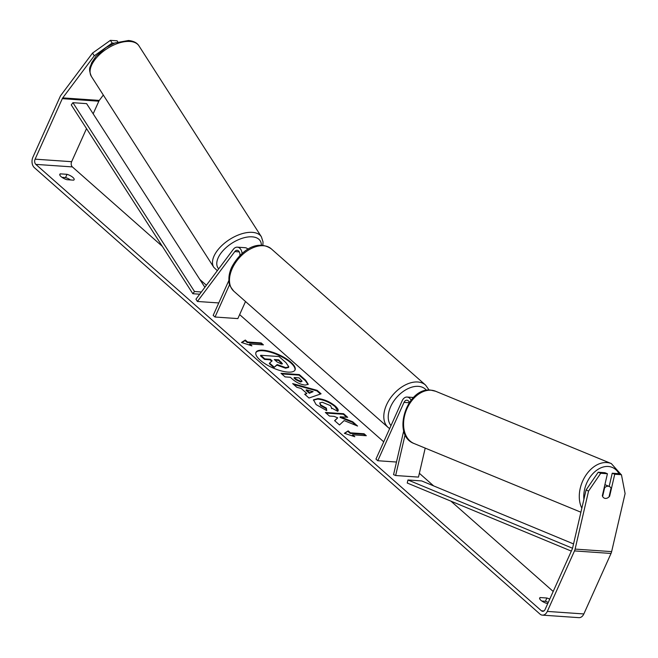 <?xml version="1.0" encoding="UTF-8"?>
<svg xmlns="http://www.w3.org/2000/svg" width="658" height="658" viewBox="0 0 658 658"><rect width="100%" height="100%" fill="white"/><g stroke="black" fill="none" stroke-linecap="round" stroke-linejoin="round"><path stroke-width="0.99" d="M242.086 253.453A7.625 5.289 94 0 0 237.357 247.161A7.625 5.289 94 0 0 233.335 249.316L195.952 299.193L197.408 301.471L234.791 251.586A4.45 3.084 94 0 1 237.135 250.336A4.45 3.084 94 0 1 239.841 255.567M245.516 301.529L237.851 318.595L215.018 317.016L213.176 315.388L228.918 280.366M229.634 284.495L215.018 317.016M237.357 247.161L245.121 247.704A7.625 5.289 94 0 1 247.976 249.209M197.408 301.471L218.769 302.943M411.053 400.237A7.625 5.289 -86 0 0 407.113 397.045A7.625 5.289 -86 0 0 402.17 400.763L375.948 459.111L377.791 460.732L396.486 462.031M409.366 402.515A4.45 3.084 -86 0 0 406.891 400.22A4.45 3.084 -86 0 0 404.012 402.383L377.791 460.732M405.131 434.634L395.647 475.52L393.558 474.657L403.732 430.784M395.647 475.52L418.48 477.099L425.208 448.114M604.899 484.65A6.35 4.458 -67.6 0 1 605.064 484.716L609.25 486.443A6.35 4.458 -67.6 0 1 611.043 488.178L609.02 496.897A6.35 4.458 -67.6 0 1 605.418 498.419A6.35 4.458 -67.6 0 1 604.414 498.188A6.35 4.458 -67.6 0 1 602.621 496.453L604.644 487.734A6.35 4.458 -67.6 0 1 608.247 486.204A6.35 4.458 -67.6 0 1 609.25 486.443M604.644 487.734L604.225 487.553M290.918 362.213A21.426 7.246 24.2 0 0 270.372 351.561A21.426 7.246 24.2 0 0 255.97 352.359A21.426 7.246 24.2 0 0 260.116 360.082A21.426 7.246 24.2 0 0 280.662 370.734A21.426 7.246 24.2 0 0 295.064 369.928A21.426 7.246 24.2 0 0 290.918 362.213M294.924 370.191A21.426 7.246 24.2 0 0 290.68 362.755A21.426 7.246 24.2 0 0 270.52 352.219A21.426 7.246 24.2 0 0 255.872 352.639M72.906 177.413A6.35 2.147 -155.8 0 1 74.132 179.7A6.35 2.147 -155.8 0 1 73.63 180.152L66.91 179.692A6.35 2.147 -155.8 0 1 59.804 174.304A6.35 2.147 -155.8 0 1 60.297 173.852L67.017 174.312A6.35 2.147 -155.8 0 1 72.906 177.413M344.15 420.585L357.574 426.047L352.746 421.778L340.268 416.802L347.687 417.312L343.608 413.718L325.34 412.451L329.419 416.045L334.141 416.374L337.694 417.83L334.601 420.626L339.495 424.945L344.15 420.585M306.85 393.484L301.158 388.459L296.881 387.315L292.67 383.606L317.172 390.359L321.079 393.805L309.013 398.032L304.67 394.2L306.85 393.484L305.057 394.537M86.511 128.598L71.64 161.695A3.808 2.64 -86 0 0 72.372 166.91L162.345 246.355M199.835 279.453L206.398 285.251M239.644 314.606L383.721 441.822M419.368 473.291L433.638 485.9M450.911 501.141L553.197 591.46M94.283 55.807L92.539 53.076L110.404 40.344L112.148 43.066L94.283 55.807L62.749 97.886A3.808 2.64 -86 0 0 62.296 98.667L35.104 159.162A3.808 2.64 -86 0 0 35.836 164.385L541.427 610.797A3.808 2.64 -86 0 0 542.636 611.323A3.808 2.64 -86 0 0 545.104 609.464L572.287 548.969A3.808 2.64 -86 0 0 572.592 548.056L586.056 490.013L598.212 472.238L604.916 472.707L607.424 473.744L602.333 495.729A6.35 4.458 -67.6 0 0 604.414 498.188A6.35 4.458 -67.6 0 0 609.637 496.231L614.736 474.245L621.44 474.714L618.931 473.678L612.228 473.209L614.736 474.245M549.743 599.15A6.35 2.147 24.2 0 0 546.888 598.015L540.169 597.554A6.35 2.147 24.2 0 0 539.667 598.007A6.35 2.147 24.2 0 0 546.782 603.394L547.801 603.46M354.794 436.715L344.373 433.309L348.181 430.875L350.385 432.824L364.088 433.77L366.292 435.719L352.589 434.774L354.794 436.715M247.507 341.987L245.302 340.038L241.486 342.464L251.915 345.878L249.711 343.928L263.414 344.882L261.21 342.933L247.507 341.987L247.26 342.53L260.963 343.476L261.21 342.933M305.263 385.078L305.213 385.078C300.583 384.527 296.289 382.52 292.316 379.041L290.301 377.264L285.079 376.902L281.007 373.3L299.275 374.566L305.575 380.127L308.248 384.297L305.263 385.078M331.681 408.379L330.604 405.69L322.272 402.26L319.714 402.926L320.841 405.015L326.376 408.1L326.73 410.617L316.103 404.588L313.488 399.834L318.02 398.551C324.205 399.274 329.954 401.767 335.267 406.052C338.048 408.626 338.854 410.37 337.694 411.291L331.821 408.141L331.574 408.684M338.015 410.814L337.694 411.291M92.539 53.076L60.997 95.163A7.625 5.289 -86 0 0 60.092 96.718L32.9 157.221A7.625 5.289 -86 0 0 34.372 167.658L539.955 614.062A7.625 5.289 -86 0 0 542.373 615.131A7.625 5.289 -86 0 0 547.308 611.414L574.492 550.919A7.625 5.289 -86 0 0 575.108 549.093L588.565 491.049L586.056 490.013M61.992 177.339L65.553 177.586A6.35 2.147 -155.8 0 1 70.472 179.938M548.27 602.424A6.35 2.147 24.2 0 0 545.416 601.289L541.855 601.042M598.212 472.238L600.721 473.275L607.424 473.744M600.721 473.275L588.565 491.049M542.373 615.131L578.9 617.656A7.625 5.289 -86 0 0 583.843 613.947L611.027 553.452A7.625 5.289 -86 0 0 611.636 551.618L625.1 493.582L621.44 474.714M609.168 486.402L612.228 473.209M103.314 95.04L99.284 100.419A3.808 2.64 -86 0 0 98.832 101.2L93.165 113.809M112.148 43.066L114.27 43.214M117.831 41.939L117.108 40.804L110.404 40.344M60.297 173.852L59.796 174.979M67.017 174.312L65.553 177.586M609.209 496.058L609.637 496.231M540.169 597.554L539.659 598.681M546.888 598.015L545.416 601.289M288.813 366.794L285.802 367.641L277.15 364.581L274.279 367.238L269.566 363.076L272.149 360.839L270.356 359.26L264.812 358.881L260.733 355.279L279.033 356.546L286 362.69L288.813 366.794L288.517 367.468L285.556 368.192L276.903 365.124L274.279 367.238M271.713 361.217L270.109 359.811L264.565 359.424L260.486 355.822L260.733 355.279M264.565 359.424L264.812 358.881M270.109 359.811L270.356 359.26M274.032 367.789L269.319 363.627L269.566 363.076M276.903 365.124L277.15 364.581M344.776 433.441L348.181 430.875M347.934 431.426L350.138 433.367L350.385 432.824M350.138 433.367L363.841 434.321L364.088 433.77M365.354 435.654L363.841 434.321M353.428 436.27L352.351 435.316L352.589 434.774M260.963 343.476L262.476 344.817M250.542 345.434L249.464 344.479L249.711 343.928M247.26 342.53L245.056 340.581L241.897 342.596M245.056 340.581L245.302 340.038M306.324 389.832L309.597 392.727L313.126 391.642L306.324 389.832L306.077 390.375L309.35 393.27L309.597 392.727M309.35 393.27L313.126 391.642M293.682 384.494L316.934 390.91L317.172 390.359M316.934 390.91L320.462 394.027M300.953 381.467L302.088 381.179L299.094 377.873L294.266 377.536L296.199 379.238L300.953 381.467L300.706 382.01L302.088 381.179M300.706 382.01L295.952 379.789L294.019 378.079L294.266 377.536M281.698 373.917L299.028 375.118L299.275 374.566M299.028 375.118L305.328 380.678L308.076 384.543M337.694 417.83L334.782 420.783M346.75 417.246L343.361 414.26L326.031 413.06M343.361 414.26L343.608 413.718M355.97 425.397L352.499 422.329L340.03 417.345L340.268 416.802M352.499 422.329L352.746 421.778M313.389 400.122L317.773 399.093C323.958 399.817 329.707 402.318 335.021 406.595L337.867 411.077M319.714 402.926L320.602 405.567L326.138 408.643L326.376 408.1M326.138 408.643L326.393 410.493M281.385 363.997L282.446 363.751L278.729 359.844L274.328 359.539L277.026 361.916L281.385 363.997M282.175 363.948L278.482 360.387L275.019 360.148M278.482 360.387L278.729 359.844M204.877 287.283L86.617 103.643L72.915 102.689L71.261 104.91L192.852 293.731L199.695 294.2M72.915 102.689L194.505 291.51L201.356 291.988M194.505 291.51L192.852 293.731M571.333 551.1L407.244 483.03L407.96 479.978L421.663 480.924L573.554 543.936M572.542 548.254L407.96 479.978M234.791 251.586L239.29 251.899M404.012 402.383L409.21 402.745M580.907 512.212L414.088 443.533A28.269 19.847 -67.6 0 1 405.386 412.879A28.269 19.847 -67.6 0 1 431.155 390.219A28.269 19.847 -67.6 0 1 435.612 391.255L611.323 463.586A28.269 19.847 112.4 0 0 606.857 462.558A28.269 19.847 112.4 0 0 584.115 478.169A28.269 19.847 112.4 0 0 581.845 508.182M583.901 499.315A25.094 17.618 -67.6 0 1 608.247 466.473A25.094 17.618 -67.6 0 1 618.989 473.702M35.836 164.385L72.372 166.91M541.427 610.797L543.903 610.961M575.108 549.093L611.636 551.618M35.104 159.162L71.64 161.695M62.296 98.667L98.832 101.2M62.749 97.886L99.284 100.419M547.308 611.414L583.843 613.947M574.492 550.919L611.027 553.452M285.556 368.192L285.802 367.641M285.605 368.192L285.852 367.649M295.952 379.789L296.199 379.238M300.657 382.01L300.903 381.467M305.328 380.678L305.575 380.127M317.724 399.093L317.97 398.551M317.773 399.093L318.02 398.551M335.021 406.595L335.267 406.052M320.602 405.567L320.841 405.015M281.155 362.747L281.394 362.204M129.947 41.454A28.269 14.895 147.3 0 0 100.296 53.841A28.269 14.895 147.3 0 0 91.38 76.427C87.835 67.552 90.5 67.511 91.585 62.913L95.936 56.325L106.111 47.491L114.986 42.934L128.499 40.5C133.59 41.01 137.086 42.811 138.978 45.895A28.269 14.895 147.3 0 0 129.947 41.454M217.313 270.693L213.801 267.321A28.269 14.895 -32.7 0 1 222.717 244.735A28.269 14.895 -32.7 0 1 252.368 232.356A28.269 14.895 -32.7 0 1 261.399 236.798L138.978 45.895M261.349 245.253A25.094 13.226 147.3 0 0 252.162 236.839A25.094 13.226 147.3 0 0 225.02 248.601A25.094 13.226 147.3 0 0 218.686 268.851M271.244 248.814A28.269 17.988 131.4 0 0 232.208 268.604A28.269 17.988 131.4 0 0 233.82 291.198C230.349 286.872 228.795 283.919 229.14 282.348C228.441 277.643 229.255 272.675 231.591 267.461C239.273 252.59 255.954 238.451 271.244 248.814L425.561 385.078L429.131 390.062M233.82 291.198L388.138 427.461A28.269 17.988 -48.6 0 1 386.534 404.859A28.269 17.988 -48.6 0 1 425.561 385.078M426.491 390.326A25.094 15.965 131.4 0 0 408.445 388.434A25.094 15.965 131.4 0 0 390.655 406.644A25.094 15.965 131.4 0 0 391.008 425.603M407.113 397.045L413.512 397.49M611.323 463.586L621.136 474.582M435.612 391.255L430.669 390.104C406.809 387.151 391.288 435.333 414.088 443.533M213.801 267.321L91.38 76.427M262.838 245.335L263.044 241.98L261.399 236.798M388.138 427.461L389.651 428.613"/></g></svg>
